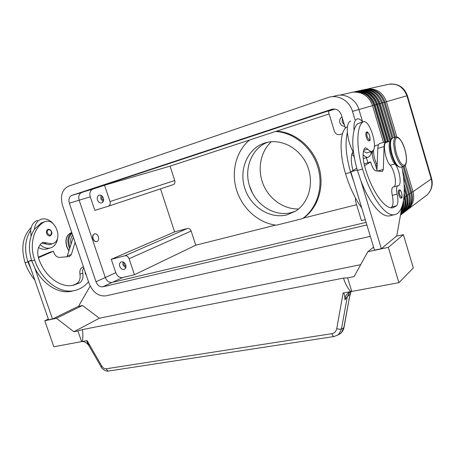 <?xml version="1.0" encoding="UTF-8"?>
<svg xmlns="http://www.w3.org/2000/svg" width="455" height="455" viewBox="0 0 455 455"><rect width="100%" height="100%" fill="white"/><g stroke="black" fill="none" stroke-linecap="round" stroke-linejoin="round"><path stroke-width="0.68" d="M124.096 262.541L123.97 264.702L125.984 266.67M122.969 261.932L122.93 264.958L125.711 267.921M125.734 264.907C126.28 266.886 125.893 268.319 124.585 269.212C122.537 269.917 120.933 268.979 119.762 266.397C119.21 264.4 119.602 262.956 120.933 262.069C122.969 261.386 124.573 262.336 125.734 264.907M342.416 118.323L342.16 122.037L344.412 124.949M344.827 126.319C342.41 126.342 340.755 125.153 339.857 122.753C339.276 120.251 339.987 118.306 341.995 116.924M102.119 196.094L101.835 198.625L103.581 200.496M101.038 195.354L100.805 198.949L103.154 201.707M103.37 198.118C103.962 200.399 103.467 201.975 101.892 202.845C99.969 203.328 98.496 202.378 97.472 199.995C96.875 197.703 97.381 196.116 98.985 195.252C100.891 194.797 102.352 195.752 103.37 198.118M96.79 241.65C98.502 240.957 99.031 239.319 98.382 236.731C97.535 234.626 96.318 233.648 94.737 233.807C93.036 234.501 92.507 236.139 93.156 238.727C94.003 240.831 95.214 241.804 96.79 241.65L96.596 241.702C95.027 241.855 93.815 240.883 92.962 238.778C92.319 236.202 92.837 234.564 94.532 233.864M83.754 267.739C82.725 269.235 82.4 271.1 82.787 273.33C83.458 277.749 82.412 280.928 79.659 282.868L73.272 285.302C60.56 288.18 44.641 276.435 38.698 258.577C36.787 252.019 37.731 246.877 41.536 243.152L43.231 242.299L52.069 243.903L53.957 243.141C62.767 238.511 55.254 218.565 45.716 221.414L44.124 222.034C33.733 227.386 29.131 244.79 34.665 260.106C41.479 280.536 59.656 293.879 74.108 290.643C79.83 289.477 84.63 286.496 88.509 281.708M41.655 243.055L49.22 244.727L49.953 244.511M44.903 221.67L41.286 222.927L34.426 229.269C35.063 223.979 37.355 220.618 41.297 219.179L41.837 219.031C45.949 218.235 49.731 219.816 53.195 223.769M57.626 237.641C57.085 242.754 54.913 246.115 51.114 247.73L50.039 248.043C46.626 248.714 43.322 247.583 40.131 244.648M47.94 229.371L48.111 229.32C49.817 229.201 50.977 230.014 51.603 231.76C52.251 233.557 51.705 234.951 49.976 235.935C48.52 236.1 47.411 235.269 46.649 233.449C46.114 231.419 46.547 230.059 47.94 229.371M86.302 275.218L85.284 273.591L85.074 271.618M366.929 133.258L366.599 132.183C367.196 131.307 368.243 132.53 369.739 135.857C370.188 139.52 370.182 141.044 369.716 140.436L368.971 140.942C368.004 140.868 367.117 139.605 366.298 137.148C365.598 134.458 365.661 132.815 366.491 132.212M363.147 121.832L357.721 123.697C356.134 125.04 354.906 127.275 354.03 130.409C351.596 140.606 352.722 153.955 357.408 170.46L360.781 180.425C369.193 203.004 381.404 217.422 389.366 215.903L394.314 214.726C403.938 213.571 406.759 191.674 401.873 166.883M390.197 141.607C387.41 144.298 390.561 159.415 394.877 163.948C399.581 168.89 402.163 185.629 398.182 185.72L398.011 185.737C396.459 186.425 396.157 189.229 397.118 194.143C398.301 199.83 398.148 203.686 396.669 205.717L392.858 207.793C384.947 209.499 372.15 191.856 365.069 167.781C362.663 159.005 362.447 152.59 364.432 148.535L365.445 147.767L367.805 149.149C369.255 150.855 370.558 151.623 371.712 151.469L372.867 150.855C378.014 146.618 369.665 120.012 363.659 121.673L362.68 122.139C356.475 126.803 356.168 148.267 362.555 169.027C370.688 196.628 385.328 216.677 394.32 214.726M390.265 141.278L386.471 142.387C382.319 142.387 385.123 160.08 390.145 165.245C394.889 170.159 397.431 186.846 393.404 186.954M376.973 169.937L375.278 164.266L373.305 159.728L371.473 151.538M377.11 166.382L375.426 164.767M347.466 126.752L346.306 127.275C339.8 132.001 339.197 153.272 345.555 173.753C349.958 187.938 355.349 199.33 361.736 207.929M378.571 144.701L375.671 145.549L374.34 146.629M373.549 149.854C373.413 154.922 374.613 160.035 377.155 165.188M363.079 154.689C364.847 156.617 366.44 157.481 367.856 157.276L368.533 157.072C369.949 156.361 370.853 154.541 371.252 151.6M362.72 121.968C360.798 119.682 359.046 118.647 357.465 118.863L357.118 118.948C354.638 119.972 353.609 123.794 354.03 130.409M353.501 152.482L353.012 151.606C349.906 145.645 348.029 139.264 347.387 132.462C346.994 125.876 348.064 122.059 350.589 121.019M401.145 198.181L401.048 198.204C400.252 198.147 399.501 197.038 398.796 194.882C398.136 192.346 398.153 190.708 398.842 189.963L399.035 189.889C400.15 190.429 399.803 188.688 401.765 193.153C402.504 200.683 401.64 196.583 401.048 198.204M344.014 327.498L341.284 332.759L338.503 334.647M108.597 371.03L333.936 336.535L337.564 335.153L338.941 334.01L341.483 329.01L339.549 329.238L336.734 328.715C336.114 331.49 334.505 333.145 331.905 333.68L106.316 368.772L107.312 370.603L108.648 371.024M349.144 298.998L343.815 327.799L341.483 329.01L347.296 296.654L350.117 294.135L350.89 291.638M343.997 327.6L349.127 299.094L350.663 292.781M106.316 368.772C104.519 368.942 103.001 368.032 101.761 366.036L87.087 340.59L82.292 341.483C82.992 337.712 83.032 333.754 82.412 329.608L343.502 278.102C345.009 283.141 347.392 287.657 350.64 291.638L343.104 293.043C344.111 292.963 344.714 295.028 344.924 299.236L344.947 299.817L347.296 296.654L349.633 292.133M87.087 340.59C86.49 340.789 87.07 342.427 88.827 345.504L101.152 366.889M88.918 343.77L88.918 345.663M101.761 366.036L101.192 366.952C101.334 368.078 105.452 371.837 108.557 371.035M337.564 335.147L333.942 336.535L332.889 335.938L331.905 333.68M87.047 341.91L88.884 343.724M267.54 142.267L267.386 142.33C251.604 148.427 243.766 168.703 249.607 186.18C255.084 204.648 274.575 217.24 291.507 212.542L295.488 211.205M287.06 214.851L295.579 211.143C309.332 202.543 314.655 181.636 306.824 164.545C299.134 147.386 280.018 137.928 264.651 143.035L262.603 143.78C246.405 150.298 238.738 171.251 245.12 189.252C251.296 207.326 270.276 219.219 287.06 214.851M249.414 185.566L252.462 193.045M275.417 131.501L276.526 131.194C294.772 131.973 312.795 146.806 318.801 166.57C324.87 186.317 318.108 207.935 303.474 218.087L302.456 218.65C317.118 208.475 323.892 186.795 317.8 166.991C311.777 147.17 293.702 132.291 275.417 131.501L249.624 139.969C235.906 151.248 230.856 172.081 236.702 190.446C242.538 208.822 258.685 223.183 276.378 225.202L302.456 218.65M271.317 141.71C260.368 151.76 257.16 169.522 263.189 184.303C269.195 199.097 283.812 209.465 298.565 208.97M276.526 131.194L329.124 113.926M342.53 133.725L340.033 134.498C337.348 135.021 335.46 133.935 334.362 131.228L328.317 111.265L334.908 109.086M104.542 185.242L109.991 201.554C110.565 203.743 110.087 205.268 108.569 206.126L94.828 210.386L90.266 196.827C89.294 193.091 90.113 190.531 92.729 189.155L104.542 185.242L170.062 166.143L249.522 140.055M356.612 204.716L303.474 218.087M360.673 264.668L99.361 318.227L82.463 305.493L78.078 306.46M396.453 236.185L403.397 234.655L413.328 267.989L398.921 282.674L388.32 247.372L367.771 251.763L354.126 276.577L347.603 277.857L351.59 290.836L350.64 291.638M88.896 345.641C86.729 342.689 84.306 341.341 81.616 341.608L53.832 346.767L44.795 320.775L56.437 318.29L73.869 331.74L77.919 330.944L81.428 341.148L82.292 341.483M344.947 299.817C345.061 296.637 346.386 294.209 348.917 292.531L351.721 291.439L398.921 282.674M348.951 299.265L350.902 292.025M82.412 329.608L77.919 330.944M343.502 278.102L347.603 277.857M99.361 318.227L73.869 331.74M373.583 247.128L367.771 251.763M403.397 234.655L388.32 247.372M383.355 247.014L396.749 235.946L402.049 206.32M360.781 180.425L381.347 248.675L383.713 246.94M48.332 319.057L44.795 320.775M82.463 305.493L56.437 318.29M55.846 317.345L78.578 306.209L90.204 286.093M37.543 220.374C33.596 221.812 31.293 225.168 30.644 230.435C25.031 239.245 24.126 249.761 27.943 261.978L31.048 269.263L48.6 319.825L52.484 318.995L34.881 268.228C43.083 284.637 58.632 294.004 71.236 291.325L73.209 290.859M56.397 317.226L52.484 318.995M398.011 185.737L393.222 186.971C391.653 187.665 391.34 190.463 392.284 195.36C393.461 201.03 393.291 204.875 391.783 206.906L390.828 207.753M387.796 142L386.25 141.579C384.941 141.863 384.213 143.535 384.071 146.595L383.315 169.436L382.393 171.512L375.949 170.87C374.192 170.398 372.599 167.997 371.183 163.675L370.671 161.957L364.495 165.705M381.347 248.675L374.493 250.142L350.811 171.774L356.754 168.213M357.266 169.977L350.811 171.774M370.671 161.957L364.051 163.84M376.933 170.972L377.821 148.41C377.98 145.361 378.725 143.689 380.061 143.393L386.25 141.579M363.431 151.305L366.747 152.903L367.213 152.766M353.012 170.454C350.799 162.014 350.703 155.849 352.727 151.964L353.012 151.606M351.732 154.472L354.041 156.082M347.387 132.462C344.867 142.643 345.936 155.934 350.606 172.348L353.979 182.256M372.241 154.108C372.27 152.061 372.696 150.861 373.521 150.503M362.589 121.821L358.915 109.524C355.986 98.94 344.355 92.547 334.84 96.062L331.832 96.727M370.336 236.373L105.913 295.858C98.479 296.541 92.877 292.406 89.1 283.442L62.54 205.41C60.032 195.969 62.051 189.547 68.586 186.146L327.975 97.58C337.644 94.003 349.497 100.549 352.5 111.361L354.985 119.654M366.389 157.697L367.896 162.736M83.464 266.892L83.146 266.977C80.541 267.87 79.477 270.224 79.955 274.041C80.615 278.449 79.568 281.622 76.804 283.562L72.72 285.399M38.425 257.712L53.389 251.251L53.832 252.536C55.135 255.761 57.085 257.376 59.685 257.394L69.467 256.552L71.304 254.652L75.103 242.322M31.048 269.263L28.341 261.477L31.651 260.556M38.283 257.194L49.612 252.315L53.389 251.251M28.341 261.477L31.503 260.112M73.329 237.112L66.982 256.774M34.426 229.269C28.836 238.096 27.948 248.646 31.77 260.914L34.881 268.228M31.054 236.19L30.644 230.435M38.578 247.52C41.166 249.124 43.725 249.658 46.262 249.124L47.201 248.857M72.652 235.116C70.764 237.43 70.246 240.485 71.105 244.267M31.196 227.483C22.75 236.094 20.714 247.856 25.088 262.768C27.38 269.286 30.604 275.013 34.762 279.956M365.28 219.651L361.418 220.578L355.509 201.064L355.537 198.158M275.576 225.106L195.752 245.194L134.441 274.729L122.577 277.556C119.557 277.88 117.288 276.242 115.775 272.647L111.282 259.299L174.612 231.913L187.363 228.495C189.081 228.251 190.338 229.098 191.151 231.038L195.752 245.194M134.441 274.729L129.095 258.719C128.168 256.523 126.78 255.539 124.937 255.773L111.282 259.299M174.612 231.913L160.524 188.865M170.062 166.143L174.737 180.533C175.215 182.472 174.743 183.831 173.31 184.616L172.837 184.775M401.213 214.595L403.09 213.048C407.748 208.231 409.204 202.401 407.458 195.559L404.08 184.15M403.386 176.483L408.761 194.655C410.495 201.457 409.045 207.258 404.404 212.058L401.85 214.055M403.38 212.957L405.268 211.399C409.898 206.621 411.348 200.837 409.619 194.052L402.339 169.442M403.039 166.57L410.893 193.165C412.611 199.91 411.166 205.666 406.56 210.426L404 212.428M405.541 211.325L407.413 209.783C412.008 205.034 413.453 199.301 411.741 192.573L403.983 166.314M405.229 165.387L412.992 191.703C414.698 198.391 413.259 204.102 408.681 208.828L406.15 210.807M365.467 89.345C375.489 87.622 382.473 91.722 386.426 101.658L396.834 136.932M395.372 137.137L385.01 102.062C381.108 92.183 374.175 88.037 364.21 89.612M362.936 89.908C373.032 88.168 380.073 92.308 384.06 102.335L394.428 137.416M393.001 137.837L382.627 102.745C378.685 92.775 371.689 88.588 361.651 90.181M360.36 90.477C370.529 88.719 377.627 92.905 381.66 103.023L392.062 138.195M390.873 139.531L380.198 103.439C376.228 93.4 369.193 89.169 359.097 90.75M334.067 109.012L81.57 192.556C78.988 193.927 78.186 196.48 79.164 200.211L105.287 277.499C106.806 281.093 109.058 282.737 112.049 282.43L366.104 222.381M366.884 224.952L102.847 286.809C99.833 287.111 97.546 285.439 96.005 281.781L69.336 203.203C68.335 199.409 69.132 196.822 71.731 195.434L331.541 109.371C336.182 108.37 339.47 110.229 341.404 114.961L345.385 128.168M353.757 155.968L354.394 158.073M359.53 90.863C368.942 90.153 375.426 94.464 378.987 103.791L380.198 103.439M377.684 104.201L378.987 103.791L390.1 141.329M356.851 91.461C366.343 90.727 372.89 95.078 376.49 104.508L377.639 104.172L388.763 141.715M375.165 104.923L376.49 104.508L387.563 141.863M354.121 92.069C363.699 91.313 370.307 95.704 373.947 105.236L375.119 104.895L386.016 141.636M372.594 105.662L373.947 105.236L384.856 141.988M404.245 189.109L406.361 196.247L406.656 196.116L404.228 187.926M403.921 197.026L404.142 197.788C405.809 204.13 404.643 209.675 400.645 214.43M400.576 214.817C404.87 209.982 406.161 204.267 404.444 197.663L403.824 197.902M71.816 232.67C68.034 235.428 66.999 239.916 68.705 246.132L69.769 248.566M72.072 233.421C68.864 236.179 68.045 240.314 69.604 245.837L70.172 247.264M69.001 251.041L66.68 246.69C64.837 239.347 66.487 234.638 71.623 232.568C66.623 234.587 65.037 239.279 66.874 246.65L69.063 250.847M46.552 242.89L43.691 243.726M47.417 233.205C46.967 231.498 47.331 230.355 48.497 229.775C49.777 229.525 50.761 230.207 51.443 231.822C51.313 235.792 49.97 236.253 47.417 233.205M395.992 136.955C393.126 138.519 392.927 144.172 395.406 153.926C398.045 161.997 400.798 166.155 403.659 166.399C404.592 166.735 405.479 165.432 406.326 162.498C406.804 158.852 406.309 154.467 404.853 149.354C403.255 143.894 401.1 139.969 398.381 137.581L395.992 136.955L392.841 137.882C389.946 139.452 389.73 145.1 392.199 154.831C394.843 162.879 397.607 167.019 400.491 167.258L400.849 167.161M392.415 138.013C391.84 138.843 391.755 137.029 390.242 141.397C389.764 146.612 390.225 151.128 391.618 154.956C394.053 162.918 397.01 167.019 400.491 167.258L404.04 166.291M396.464 153.568C399.245 161.861 402.015 165.734 404.768 165.188C406.958 162.924 406.975 157.652 404.819 149.382C402.169 141.334 399.439 137.427 396.641 137.649C394.309 139.662 394.252 144.969 396.464 153.568M357.721 123.697L362.68 122.139M390.145 165.245L394.877 163.948M346.306 127.275L347.444 126.917M369.699 135.874C370.273 140.891 369.443 141.221 367.202 136.853C366.616 134.595 366.667 133.213 367.367 132.706C368.192 132.644 368.971 133.696 369.699 135.874M401.731 193.182C402.345 198.05 401.651 198.517 399.644 194.586C399.086 192.459 399.098 191.077 399.678 190.452C400.372 190.247 401.06 191.157 401.731 193.182M85.33 191.305L92.877 189.098M343.104 293.043L336.734 328.715M383.315 169.436L377.485 171.029M384.071 146.595L377.821 148.41M351.92 153.784L353.615 153.289M345.555 173.753L350.606 172.348M392.284 195.36L397.118 194.143M391.783 206.906L396.669 205.717M363.664 150.36L367.805 149.149M357.408 170.46L362.555 169.027M352.5 111.361L358.915 109.524M67.562 255.676L71.304 254.652M82.787 273.33L79.955 274.041M79.659 282.868L76.804 283.562M44.124 222.034L41.286 222.927M34.665 260.106L31.77 260.914M27.943 261.978L25.088 262.768M431.602 178.508L431.249 178.98C432.802 185.168 431.425 190.474 427.12 194.899L424.293 197.032M408.681 208.828L427.12 194.899C431.681 190.253 433.183 184.804 431.619 178.559L407.396 95.669L406.929 95.789L431.249 178.98L412.992 191.703L411.621 192.181M112.647 282.288L122.577 277.556M129.095 258.719L191.151 231.038M124.937 255.773L187.363 228.495M96.005 281.781L115.775 272.647M69.336 203.203L90.266 196.827M109.991 201.554L174.737 180.533M108.444 206.172L173.11 184.69M402.664 204.301L401.088 211.996M400.923 212.906C402.487 209.937 403.153 206.718 402.925 203.249M403.426 200.729C404.228 205.58 403.335 209.96 400.747 213.873C403.363 209.937 404.262 205.524 403.443 200.638M404.159 193.682L405.183 197.14L404.444 197.663L404 196.162M403.09 213.048L402.283 213.657C406.952 208.828 408.408 202.981 406.656 196.116L407.458 195.559M407.339 195.155L409.619 194.052M409.5 193.654L411.741 192.573M385.021 102.096L406.929 95.789C403.045 86.228 396.231 82.548 386.494 84.749L367.964 88.867M382.638 102.784L385.01 102.062M380.209 103.478L382.627 102.745M390.333 140.993L379.294 103.7C375.199 93.451 368.015 89.237 357.738 91.068M387.933 141.96L376.803 104.411C372.668 94.066 365.422 89.811 355.065 91.66M385.175 141.892L374.266 105.139C370.086 94.691 362.783 90.397 352.346 92.263M358.921 109.53L372.548 105.628L383.468 142.392M404.165 193.58L405.183 197.14C406.952 204.045 405.49 209.926 400.798 214.777L400.536 215.022M405.087 196.696L406.361 196.247C408.169 203.493 406.469 209.51 401.27 214.311M383.502 142.387L372.548 105.628C369.801 95.624 358.739 89.601 349.639 92.945L339.788 95.135M386.05 141.624L375.119 104.895C371.081 94.68 363.943 90.363 353.711 91.944M388.798 141.71L377.639 104.172C373.64 94.054 366.565 89.777 356.407 91.341M102.847 286.809L112.049 282.43M366.508 225.049L366.838 224.815M331.541 109.371L332.44 109.137M71.879 195.383L81.712 192.505M52.069 243.903L49.22 244.727M367.856 157.276L363.232 158.596M262.603 143.78L267.386 142.33M348.917 292.531L349.338 292.337L349.11 292.645M351.084 291.587L350.674 292.736M343.991 327.611C343.28 330.518 341.95 332.594 339.993 333.839M339.913 333.89L337.564 335.153M365.445 147.767L365.155 147.852M371.712 151.469L366.747 152.903M46.262 249.124L50.039 248.043M42.77 242.435L43.231 242.299M74.108 290.643L71.236 291.325M98.985 195.252L99.326 195.144M108.569 206.126L173.31 184.616M92.729 189.155L85.091 191.384M400.548 214.965L400.798 214.777C405.507 209.909 406.975 204.022 405.212 197.112M404.404 212.058L405.268 211.399M406.56 210.426L407.413 209.783M353.319 92.132C362.68 91.83 369.102 96.324 372.582 105.623M356.049 91.529C365.337 91.222 371.707 95.675 375.153 104.883M358.728 90.932C367.947 90.63 374.26 95.038 377.673 104.167M389.878 84.016C398.563 83.674 404.398 87.559 407.396 95.669M81.57 192.556L71.731 195.434"/></g></svg>
